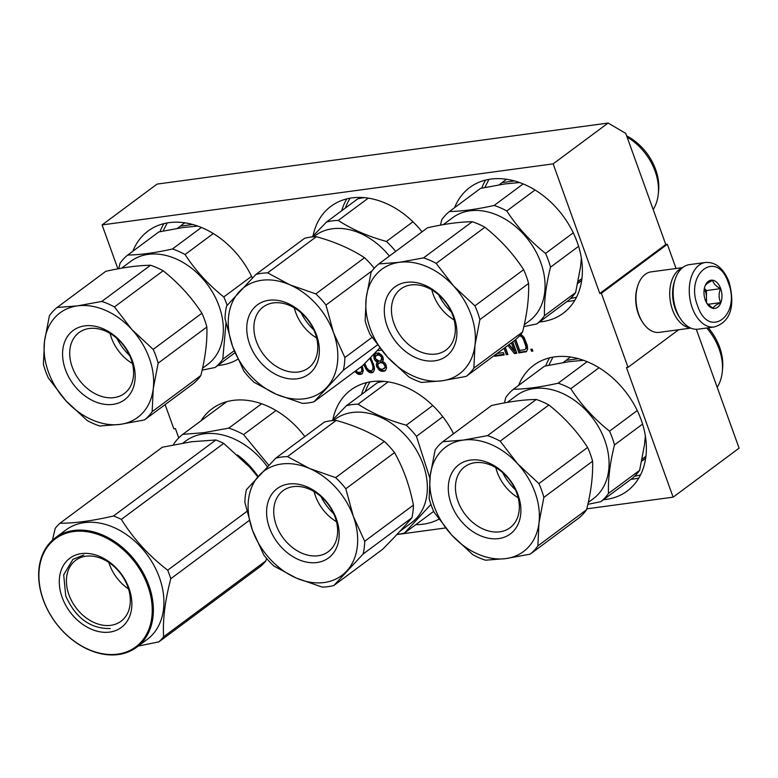 <?xml version="1.0" encoding="UTF-8"?>
<svg xmlns="http://www.w3.org/2000/svg" width="778" height="778" viewBox="0 0 778 778"><rect width="100%" height="100%" fill="white"/><g stroke="black" fill="none" stroke-linecap="round" stroke-linejoin="round"><path stroke-width="1.17" d="M608.114 123.05L553.139 163.866L102.083 224.92L157.059 184.094L608.114 123.05L625.775 133.398L665.774 244.496L667.349 244.282L601.375 293.267L599.799 293.481L665.774 244.496M676.063 268.498L667.349 244.282M586.797 508.841L673.126 497.161L739.1 448.167L696.3 329.279M102.083 224.92L117.896 268.848M553.139 163.866L599.799 293.481M678.659 329.746L628.04 367.333L601.375 293.267M628.04 367.333L626.465 367.547L673.126 497.161M396.887 534.544L445.58 527.961M178.765 437.897L175.41 428.59L173.834 428.804L165.121 404.599M304.84 436.584A78.345 57.942 -126.6 0 0 233.069 400.398A78.345 57.942 -126.6 0 0 212.034 408.79A78.345 57.942 -126.6 0 0 200.977 420.82M415.783 524.664A78.345 57.942 -126.6 0 0 423.193 524.187A78.345 57.942 -126.6 0 0 438.87 519.198M453.535 433.735A78.345 57.942 -126.6 0 0 371.865 381.619A78.345 57.942 -126.6 0 0 350.82 390.002A78.345 57.942 -126.6 0 0 332.877 419.643M603.485 499.719A78.345 57.942 -126.6 0 0 606.14 499.427A78.345 57.942 -126.6 0 0 627.175 491.035A78.345 57.942 -126.6 0 0 635.111 406.349A78.345 57.942 -126.6 0 0 554.802 356.859A78.345 57.942 -126.6 0 0 533.766 365.242A78.345 57.942 -126.6 0 0 518.605 385.411M217.762 365.504A78.345 57.942 -126.6 0 0 220.407 365.222A78.345 57.942 -126.6 0 0 237.854 359.232M252.335 278.067A78.345 57.942 -126.6 0 0 169.079 222.644A78.345 57.942 -126.6 0 0 148.034 231.037A78.345 57.942 -126.6 0 0 132.882 251.197M422.055 231.825A78.345 57.942 -126.6 0 0 352.026 197.884A78.345 57.942 -126.6 0 0 330.981 206.277A78.345 57.942 -126.6 0 0 313.038 235.909M539.494 321.966A78.345 57.942 -126.6 0 0 542.14 321.674A78.345 57.942 -126.6 0 0 563.175 313.281A78.345 57.942 -126.6 0 0 571.12 228.596A78.345 57.942 -126.6 0 0 490.811 179.096A78.345 57.942 -126.6 0 0 469.766 187.488A78.345 57.942 -126.6 0 0 454.615 207.658M354.865 371.437L358.22 374.306L362.169 373.78L363.287 370.736L362.013 366.127M363.803 364.512L366.02 369.122L368.325 371.699L370.065 372.711L373.226 372.283L374.481 369.628L374.276 366.769L370.688 357.851M376.669 361.896L377.34 362.217L376.328 364.007L376.503 366.049L379.382 370.211L381.123 371.213L384.157 371.213L385.334 370.639L386.588 367.994L385.985 364.765L384.75 362.869L382.601 361.507L383.35 359.757L382.883 356.927L381.648 355.031L378.691 352.949L375.006 353.445L373.751 356.091L374.354 359.319L375.453 360.827L376.669 361.896L377.768 361.08L378.439 361.4L377.427 363.19L377.826 365.845L378.05 364.192L380.821 361.906L383.068 362.013L385.091 363.404M494.419 355.429L494.711 356.246L504.193 354.963L503.337 352.599L497.093 353.445M504.008 348.32L506.293 354.68L507.878 354.467L505.311 347.348M511.409 342.816L514.248 350.713L509.133 344.508M507.859 345.451L514.452 353.582L516.825 353.261L512.712 341.843M514.462 340.55L518.926 352.969L526.424 351.549L527.678 348.894L527.192 345.247L524.09 337.399L520.89 334.229M531.569 351.257L532.881 351.082L532.171 349.118L530.859 349.293L531.569 351.257L532.658 350.45M361.002 374.344L362.441 373.362M359.679 374.529L362.101 373.528M358.22 374.306L359.319 373.489L360.778 373.712M356.48 373.304L357.579 372.487L359.319 373.489M356.888 371.738L357.579 372.487M355.128 371.835L356.207 371.038M371.787 372.886L373.547 371.796M370.065 372.711L371.164 371.894L372.886 372.069M368.325 371.699L369.424 370.882L371.164 371.894M367.109 370.629L368.208 369.813L369.424 370.882M367.323 368.587L368.208 369.813M366.02 369.122L367.099 368.325M365.329 367.975L366.36 367.206M364.357 366.039L365.446 365.232M377.34 362.217L378.439 361.4M375.453 360.827L376.552 360.01L377.768 361.08M374.354 359.319L375.443 358.512M373.936 358.133L375.035 357.316L375.249 357.929M373.751 356.091L374.85 355.283L375.035 357.316M374.111 354.807L375.21 353.99L374.85 355.283M375.832 353.047L375.21 353.99M384.157 371.213L385.606 370.231M382.582 371.427L385.266 370.396M381.123 371.213L382.222 370.396L383.68 370.61M379.382 370.211L380.481 369.394L382.222 370.396M378.166 369.132L379.265 368.315L380.481 369.394M378.925 367.78L379.265 368.315M376.931 367.235L378.02 366.428M376.503 366.049L377.602 365.232M376.328 364.007L377.427 363.19M376.951 362.684L378.05 361.867M494.711 356.246L495.81 355.429L503.959 354.33M495.518 354.612L495.81 355.429M506.293 354.68L507.645 353.834M505.107 347.503L507.392 353.864M514.248 350.713L515.347 349.896L512.508 341.999M514.452 353.582L516.592 352.619M508.958 344.635L515.551 352.765M525.247 352.113L526.813 351.072M518.926 352.969L520.025 352.152L526.346 351.296M515.542 339.694L520.025 352.152M634.556 476.282L640.469 475.027M552.934 357.141L548.83 365.222M167.212 222.936L163.098 231.017M570.556 298.528L576.479 297.274M488.944 179.387L484.83 187.469M362.752 367.722L362.811 370.134L360.554 372.341L357.783 372.302L355.886 370.668M373.508 363.841L373.858 368.636L371.077 370.921L368.548 370.017L366.642 367.8L364.814 363.482M378.818 363.258L380.782 362.577L383.311 363.482L385.091 366.127L386.18 365.32L385.966 366.992L382.134 369.424L379.606 368.519L377.826 365.874M375.978 355.381L379.139 354.953L381.57 357.102L381.123 360.467L379.158 361.148L375.531 358.746L375.346 356.703L377.991 354.029L380.238 354.136L381.842 355.322M382.951 357.102L382.222 359.65L381.123 360.467M520.064 335.211L522.797 336.077L524.586 338.731L527.017 346.249L526.405 348.398L524.391 349.75L519.655 350.392L515.746 339.529M360.982 366.895L361.644 368.48L362.733 367.663M361.216 367.294L362.266 366.516M361.644 368.48L361.809 369.696L362.908 368.879M361.809 369.696L361.702 370.95L362.811 370.134M361.702 370.95L361.196 371.845L362.295 371.028M361.196 371.845L360.554 372.341M369.56 358.639L370.27 359.455L371.252 358.726M370.27 359.455L371.378 361.789L372.448 360.992M373.469 363.734L372.38 364.542L371.378 361.789M372.38 364.542L372.963 366.944L374.062 366.127M372.963 366.944L372.759 369.453L373.858 368.636M372.759 369.453L372.254 370.347M379.722 362.723L380.821 361.906M380.782 362.577L381.881 361.76M381.969 362.83L383.068 362.013M383.311 363.482L384.41 362.665M384.663 364.95L385.635 364.23M385.091 366.127L384.867 367.809L385.966 366.992M384.867 367.809L384.099 368.743M380.617 355.993L381.716 355.176M379.139 354.953L380.238 354.136M381.57 357.102L382.533 356.382M381.852 357.89L382.941 357.083M381.745 359.144L382.844 358.327M376.892 354.846L377.991 354.029M377.943 354.7L379.042 353.883M520.531 335.153L519.432 335.96L520.628 336.213L521.727 335.396M520.628 336.213L521.698 336.893L522.797 336.077M521.698 336.893L522.651 338.012L523.75 337.195M522.651 338.012L523.487 339.548L524.586 338.731M523.487 339.548L525.607 345.461L526.706 344.644M525.607 345.461L525.918 347.066L527.017 346.249M525.918 347.066L525.811 348.32L526.91 347.503M525.811 348.32L525.306 349.215M705.452 262.468L689.366 264.637A32.559 20.286 82.3 0 0 683.065 267.282A32.559 20.286 82.3 0 0 675.071 279.574A32.559 20.286 82.3 0 0 676.14 309.965A32.559 20.286 82.3 0 0 680.351 318.572A32.559 20.286 82.3 0 0 698.099 329.172L714.185 326.993C734.383 320.867 733.78 299.501 729.035 281.918C723.589 268.371 715.721 261.885 705.452 262.468A32.559 20.286 82.3 0 0 692.226 307.787A32.559 20.286 82.3 0 0 714.185 326.993M675.071 279.574L674.75 280.615A30.926 19.275 82.3 0 0 675.761 309.488A30.926 19.275 82.3 0 0 679.758 317.657L680.351 318.572M697.574 305.735C708.67 339.879 741.356 315.605 728.364 282.871C717.277 248.727 684.582 273 697.574 305.735M705.276 300.016A14.247 8.879 82.3 0 0 707.114 303.78A14.247 8.879 82.3 0 0 718.794 306.192A14.247 8.879 82.3 0 0 720.671 288.589A14.247 8.879 82.3 0 0 712.473 280.177A14.247 8.879 82.3 0 0 704.81 286.722A14.247 8.879 82.3 0 0 705.276 300.016M706.794 303.255L713.047 308.253C713.64 306.629 716.178 304.743 720.671 302.593C718.648 298.217 718.59 293.569 720.477 288.657C715.916 286.168 713.319 283.406 712.667 280.381C708.175 282.531 705.636 284.417 705.053 286.032L704.907 286.421M720.477 288.657L706.395 290.564L704.372 288.414M706.56 302.856L706.395 290.564M720.671 302.593L707.717 304.354M706.025 301.815A12.205 7.605 82.3 0 0 706.492 297.536A12.205 7.605 82.3 0 0 705.374 291.322A12.205 7.605 82.3 0 0 704.275 288.901M674.507 281.412A28.485 17.748 82.3 0 0 675.187 308.759A28.485 17.748 82.3 0 0 679.311 316.947M682.141 268.011A30.527 19.022 82.3 0 0 679 269.772A30.527 19.022 82.3 0 0 672.503 309.79A30.527 19.022 82.3 0 0 690.242 327.839M682.637 267.603L651.157 271.862A30.527 19.022 82.3 0 0 645.254 274.342A30.527 19.022 82.3 0 0 637.756 285.866A30.527 19.022 82.3 0 0 638.757 314.361A30.527 19.022 82.3 0 0 642.706 322.423A30.527 19.022 82.3 0 0 659.345 332.362L690.825 328.102M637.756 285.866L637.347 287.16A28.485 17.748 82.3 0 0 638.281 313.758A28.485 17.748 82.3 0 0 641.967 321.285L642.706 322.423M116.924 338.401A46.398 34.32 -126.6 0 0 129.673 355.575M132.445 363.54A37.976 28.086 53.4 0 1 110.097 333.441M127.145 390.984A37.976 28.086 53.4 0 1 124.295 393.542A37.976 28.086 53.4 0 1 80.698 381.833A37.976 28.086 53.4 0 1 76.166 335.124A37.976 28.086 53.4 0 1 79.025 332.566A37.976 28.086 53.4 0 1 122.613 344.275A37.976 28.086 53.4 0 1 127.145 390.984M127.825 396.858A43.14 31.908 53.4 0 1 76.973 388.669A43.14 31.908 53.4 0 1 69.913 333.392A43.14 31.908 53.4 0 1 120.755 341.581A43.14 31.908 53.4 0 1 127.825 396.858M55.16 317.229A65.119 48.158 -126.6 0 0 44.492 341.416A65.119 48.158 -126.6 0 0 65.829 400.67A65.119 48.158 -126.6 0 0 120.201 424.38A65.119 48.158 -126.6 0 0 153.237 388.835A65.119 48.158 -126.6 0 0 131.91 329.58A65.119 48.158 -126.6 0 0 77.537 305.871A65.119 48.158 -126.6 0 0 55.16 317.229M52.962 311.326A71.216 52.68 -126.6 0 0 49.393 315.751L44.492 341.416L43.403 364.25A71.216 52.68 -126.6 0 0 48.362 378.03L65.829 400.67L87.097 420.47A71.216 52.68 -126.6 0 0 99.74 425.994L120.201 424.38L144.465 419.935A71.216 52.68 -126.6 0 0 148.579 416.104A71.216 52.68 -126.6 0 0 152.148 411.669L153.237 388.835L158.138 363.17A71.216 52.68 -126.6 0 0 153.178 349.39L131.91 329.58L114.444 306.95A71.216 52.68 -126.6 0 0 101.801 301.436L77.537 305.871L57.076 307.485A71.216 52.68 -126.6 0 0 52.962 311.326M144.465 419.935L193.177 383.768A71.216 52.68 -126.6 0 0 197.291 379.927A71.216 52.68 -126.6 0 0 200.86 375.502L152.148 411.669M57.076 307.485L105.789 271.318C123.128 267.438 138.037 265.424 150.514 265.259L101.801 301.436M114.444 306.95L163.156 270.773A71.216 52.68 -126.6 0 0 150.514 265.259M163.156 270.773C178.59 283.056 191.495 297.206 201.891 313.223L153.178 349.39M158.138 363.17L206.851 327.003A71.216 52.68 -126.6 0 0 201.891 313.223M206.851 327.003C207.386 341.211 205.382 357.374 200.86 375.502M202.562 368.218L207.57 364.503A64.302 47.555 -126.6 0 0 212.394 360.175A64.302 47.555 -126.6 0 0 204.721 281.072A64.302 47.555 -126.6 0 0 130.899 261.252L121.553 268.186M202.134 370.124L215.088 367.498A71.216 52.68 -126.6 0 0 219.202 363.657A71.216 52.68 -126.6 0 0 222.771 359.232L225.99 323.21M227.127 305.346A71.216 52.68 -126.6 0 0 223.801 296.953C208.368 284.67 195.463 270.52 185.067 254.513A71.216 52.68 -126.6 0 0 172.424 248.989C155.085 252.869 140.176 254.883 127.699 255.048A71.216 52.68 -126.6 0 0 123.585 258.88A71.216 52.68 -126.6 0 0 120.016 263.314L118.742 268.682M215.088 367.498L235.014 352.697M177.442 228.333L180.379 226.145A63.076 46.661 53.4 0 1 182.422 224.511A63.076 46.661 53.4 0 1 184.901 222.829M251.537 276.355L223.801 296.953M185.067 254.513L213.308 233.546M234.227 350.722L222.771 359.232M127.699 255.048L158.819 231.941L183.083 227.497L197.816 226.087M201.414 227.468L172.424 248.989M180.379 226.145L192.711 224.482M301.105 312.805A46.398 34.32 -126.6 0 0 313.855 329.979M316.627 337.944A37.976 28.086 53.4 0 1 294.279 307.845M298.285 372.01A37.976 28.086 53.4 0 1 259.356 348.019A37.976 28.086 53.4 0 1 263.207 306.97A37.976 28.086 53.4 0 1 273.399 302.905A37.976 28.086 53.4 0 1 312.328 326.896A37.976 28.086 53.4 0 1 308.477 367.945A37.976 28.086 53.4 0 1 298.285 372.01M297.186 378.779A43.14 31.908 53.4 0 1 249.612 344.051A43.14 31.908 53.4 0 1 268.916 300.279A43.14 31.908 53.4 0 1 316.49 335.007A43.14 31.908 53.4 0 1 297.186 378.779M261.719 280.274A65.119 48.158 -126.6 0 0 239.342 291.633A65.119 48.158 -126.6 0 0 232.583 346.356A65.119 48.158 -126.6 0 0 276.287 394.261A65.119 48.158 -126.6 0 0 326.76 387.425A65.119 48.158 -126.6 0 0 333.519 332.702A65.119 48.158 -126.6 0 0 289.815 284.797A65.119 48.158 -126.6 0 0 261.719 280.274M261.622 273.311A71.216 52.68 -126.6 0 0 255.884 274.469L226.612 305.968A71.216 52.68 -126.6 0 0 225.037 318.698L232.583 346.356L243.942 371.194A71.216 52.68 -126.6 0 0 254.105 382.338L276.287 394.261L302.282 403.344A71.216 52.68 -126.6 0 0 308.283 402.926A71.216 52.68 -126.6 0 0 314.02 401.759L343.302 370.27A71.216 52.68 -126.6 0 0 344.878 357.54L333.519 332.702L325.972 305.034A71.216 52.68 -126.6 0 0 315.81 293.889L289.815 284.797L267.622 272.884A71.216 52.68 -126.6 0 0 261.622 273.311M267.622 272.884L316.335 236.707A71.216 52.68 -126.6 0 0 310.334 237.134A71.216 52.68 -126.6 0 0 304.597 238.301L255.884 274.469M316.335 236.707C334.822 241.802 350.888 248.804 364.522 257.722L315.81 293.889M374.237 268.284A71.216 52.68 -126.6 0 0 364.522 257.722M379.752 347.922L362.743 365.592L314.02 401.759M389.399 256.079A64.302 47.555 -126.6 0 0 332.352 228.771A64.302 47.555 -126.6 0 0 315.08 235.656L313.515 236.813M377.174 350.684A71.216 52.68 -126.6 0 0 378.905 350.479A71.216 52.68 -126.6 0 0 381.463 350.061M395.671 251.42A71.216 52.68 -126.6 0 0 386.423 241.452C367.936 236.356 351.88 229.354 338.245 220.446A71.216 52.68 -126.6 0 0 332.245 220.864A71.216 52.68 -126.6 0 0 326.507 222.031L312.075 236.94M372.03 337.37L344.878 357.54M325.972 305.034L372.254 270.666M343.302 370.27L377.437 344.917M364.289 197.641A71.216 52.68 -126.6 0 0 357.627 198.925L326.507 222.031M338.245 220.446L368.286 198.137M412.933 221.769L386.423 241.452M438.656 294.862A46.398 34.32 -126.6 0 0 451.405 312.027M454.177 319.991A37.976 28.086 53.4 0 1 431.829 289.893M448.877 347.435A37.976 28.086 53.4 0 1 446.027 349.993A37.976 28.086 53.4 0 1 402.43 338.284A37.976 28.086 53.4 0 1 397.898 291.575A37.976 28.086 53.4 0 1 400.748 289.017A37.976 28.086 53.4 0 1 444.345 300.726A37.976 28.086 53.4 0 1 448.877 347.435M449.558 353.309A43.14 31.908 53.4 0 1 398.706 345.131A43.14 31.908 53.4 0 1 391.645 289.844A43.14 31.908 53.4 0 1 442.488 298.032A43.14 31.908 53.4 0 1 449.558 353.309M376.892 273.681A65.119 48.158 -126.6 0 0 366.224 297.867A65.119 48.158 -126.6 0 0 387.561 357.121A65.119 48.158 -126.6 0 0 441.933 380.831A65.119 48.158 -126.6 0 0 474.969 345.286A65.119 48.158 -126.6 0 0 453.642 286.041A65.119 48.158 -126.6 0 0 399.27 262.332A65.119 48.158 -126.6 0 0 376.892 273.681M374.695 267.778A71.216 52.68 -126.6 0 0 371.125 272.212L366.224 297.867L365.135 320.701A71.216 52.68 -126.6 0 0 370.095 334.482L387.561 357.121L408.829 376.931A71.216 52.68 -126.6 0 0 421.472 382.445L441.933 380.831L466.197 376.387A71.216 52.68 -126.6 0 0 470.311 372.555A71.216 52.68 -126.6 0 0 473.88 368.12L474.969 345.286L479.87 319.632A71.216 52.68 -126.6 0 0 474.911 305.842L453.642 286.041L436.176 263.402A71.216 52.68 -126.6 0 0 423.533 257.888L399.27 262.332L378.808 263.936A71.216 52.68 -126.6 0 0 374.695 267.778M466.197 376.387L514.91 340.219A71.216 52.68 -126.6 0 0 519.023 336.378A71.216 52.68 -126.6 0 0 522.592 331.953L473.88 368.12M378.808 263.936L427.521 227.769C444.86 223.889 459.769 221.876 472.246 221.72L423.533 257.888M436.176 263.402L484.889 227.234A71.216 52.68 -126.6 0 0 472.246 221.72M484.889 227.234C500.322 239.507 513.227 253.657 523.623 269.674L474.911 305.842M479.87 319.632L528.583 283.455A71.216 52.68 -126.6 0 0 523.623 269.674M528.583 283.455C529.118 297.663 527.114 313.826 522.592 331.953M524.284 324.679L529.303 320.954A64.302 47.555 -126.6 0 0 534.126 316.627A64.302 47.555 -126.6 0 0 526.453 237.533A64.302 47.555 -126.6 0 0 452.631 217.704L443.285 224.638M523.866 326.575L536.82 323.949A71.216 52.68 -126.6 0 0 540.934 320.118A71.216 52.68 -126.6 0 0 544.503 315.683C543.968 301.475 545.971 285.312 550.493 267.185A71.216 52.68 -126.6 0 0 545.534 253.404C530.1 241.122 517.195 226.982 506.799 210.964A71.216 52.68 -126.6 0 0 494.156 205.45C476.817 209.321 461.908 211.344 449.431 211.499A71.216 52.68 -126.6 0 0 445.317 215.341A71.216 52.68 -126.6 0 0 441.748 219.766L440.474 225.143M536.82 323.949L567.94 300.843A71.216 52.68 -126.6 0 0 572.054 297.001A71.216 52.68 -126.6 0 0 575.623 292.577L544.503 315.683M499.175 184.785L502.111 182.606A63.076 46.661 53.4 0 1 504.154 180.963A63.076 46.661 53.4 0 1 506.634 179.28M581.944 278.514L578.151 281.325M653.189 209.545A50.667 37.47 -126.6 0 0 658.305 193.848A50.667 37.47 -126.6 0 0 627.087 137.054M658.305 193.848L658.606 190.688A47.614 35.214 -126.6 0 0 626.66 135.868M573.269 232.807L545.534 253.404M506.799 210.964L535.04 189.997M550.493 267.185L578.579 246.325M581.361 258.111L580.524 266.912L575.623 292.577M449.431 211.499L480.551 188.393L504.815 183.948L519.548 182.538M523.147 183.919L494.156 205.45M577.743 283.338L581.409 280.615A63.076 46.661 53.4 0 1 579.367 282.258A63.076 46.661 53.4 0 1 577.723 283.406M502.111 182.606L514.443 180.934M258.15 476.476A68.163 50.414 -126.6 0 0 237.426 454.936M267.36 466.742A68.163 50.414 -126.6 0 0 203.865 433.823A68.163 50.414 53.4 0 0 185.553 441.126L182.947 443.061M226.748 401.681L182.733 434.367L203.846 432.665L228.771 428.133L261.593 403.763M182.733 434.367A75.291 55.685 53.4 0 0 173.727 444.053L173.543 444.812M268.78 465.273L243.582 434.601A75.291 55.685 -126.6 0 0 228.771 428.133M276.005 410.521L243.582 434.601M127.796 586.787A37.976 28.086 53.4 0 1 120.998 621.262A37.976 28.086 53.4 0 1 68.931 594.752A37.976 28.086 -126.6 0 1 75.729 560.286A37.976 28.086 -126.6 0 1 127.796 586.787M128.506 588.917A37.976 28.086 53.4 0 1 109.572 564.585A37.976 28.086 -126.6 0 1 108.862 562.465M129.012 588.324A43.14 31.908 -126.6 0 0 81.437 553.596A43.14 31.908 -126.6 0 0 62.143 597.368A43.14 31.908 -126.6 0 0 109.708 632.096A43.14 31.908 -126.6 0 0 129.012 588.324M147.771 585.776A67.355 49.821 53.4 0 1 117.634 654.133A67.355 49.821 53.4 0 1 43.373 599.916A67.355 49.821 -126.6 0 1 73.511 531.559A67.355 49.821 -126.6 0 1 147.771 585.776M257.829 476.826L249.427 466.907L223.704 443.392A77.323 57.193 -126.6 0 0 215.876 439.978L191.651 441.719L162.349 447.224L59.994 523.224A77.323 57.193 -126.6 0 0 55.238 528.34L52.408 540.243M223.704 443.392L121.349 519.393A77.323 57.193 -126.6 0 0 113.52 515.979C92.329 520.89 74.484 523.302 59.994 523.224M246.859 511.428L167.708 570.196C148.899 555.755 133.446 538.823 121.349 519.393M215.876 439.978L113.52 515.979M266.572 558.361L265.969 560.773A77.323 57.193 53.4 0 1 261.214 565.888L158.858 641.889L138.251 646.061M265.969 560.773L163.613 636.774A77.323 57.193 53.4 0 1 158.858 641.889M249.271 520.443L170.781 578.725C165.033 600.567 162.641 619.92 163.613 636.774M170.781 578.725A77.323 57.193 53.4 0 0 169.351 574.446A77.323 57.193 -126.6 0 0 167.708 570.196M55.374 537.793L65.926 529.954A68.163 50.414 -126.6 0 1 159.402 577.529A68.163 50.414 53.4 0 1 147.207 639.409L136.656 647.247A68.163 50.414 53.4 0 1 43.179 599.673A68.163 50.414 -126.6 0 1 55.374 537.793A68.163 50.414 -126.6 0 1 148.851 585.367A68.163 50.414 53.4 0 1 136.656 647.247M110.291 628.507C90.491 628.896 75.641 618.063 65.741 595.987L63.689 574.757L72.967 559.314L83.82 554.986M320.944 496.539A46.398 34.32 -126.6 0 0 333.694 513.704M336.466 521.678A37.976 28.086 53.4 0 1 314.118 491.579M318.114 555.745A37.976 28.086 53.4 0 1 279.195 531.753A37.976 28.086 53.4 0 1 283.036 490.704A37.976 28.086 53.4 0 1 293.238 486.639A37.976 28.086 53.4 0 1 332.167 510.631A37.976 28.086 53.4 0 1 328.316 551.67A37.976 28.086 53.4 0 1 318.114 555.745M317.016 562.513A43.14 31.908 53.4 0 1 269.451 527.785A43.14 31.908 53.4 0 1 288.755 484.004A43.14 31.908 53.4 0 1 336.32 518.731A43.14 31.908 53.4 0 1 317.016 562.513M281.558 464.009A65.119 48.158 -126.6 0 0 259.181 475.368A65.119 48.158 -126.6 0 0 252.422 530.09A65.119 48.158 -126.6 0 0 296.126 577.986A65.119 48.158 -126.6 0 0 346.599 571.159A65.119 48.158 -126.6 0 0 353.358 516.427A65.119 48.158 -126.6 0 0 309.644 468.531A65.119 48.158 -126.6 0 0 281.558 464.009M281.461 457.036A71.216 52.68 -126.6 0 0 275.723 458.203L246.441 489.693A71.216 52.68 -126.6 0 0 244.876 502.423L252.422 530.09L263.771 554.928A71.216 52.68 -126.6 0 0 273.944 566.073L296.126 577.986L322.121 587.079A71.216 52.68 -126.6 0 0 328.121 586.651A71.216 52.68 -126.6 0 0 333.859 585.494L363.141 553.994A71.216 52.68 -126.6 0 0 364.707 541.264L353.358 516.427L345.811 488.769A71.216 52.68 -126.6 0 0 335.639 477.624L309.644 468.531L287.461 456.618A71.216 52.68 -126.6 0 0 281.461 457.036M287.461 456.618L336.174 420.441A71.216 52.68 -126.6 0 0 330.173 420.869A71.216 52.68 -126.6 0 0 324.436 422.026L275.723 458.203M336.174 420.441C354.661 425.537 370.717 432.539 384.351 441.447L335.639 477.624M345.811 488.769L394.524 452.592A71.216 52.68 -126.6 0 0 384.351 441.447M394.524 452.592C403.335 468.23 409.636 485.725 413.419 505.097L364.707 541.264M363.141 553.994L411.854 517.827A71.216 52.68 -126.6 0 0 413.419 505.097M411.854 517.827C404.667 526.395 394.903 536.888 382.572 549.317L333.859 585.494M399.902 531.316L411.591 522.631A64.302 47.555 -126.6 0 0 418.107 453.127A64.302 47.555 -126.6 0 0 352.191 412.496A64.302 47.555 -126.6 0 0 334.919 419.381L333.354 420.548M397.004 534.418A71.216 52.68 -126.6 0 0 398.744 534.214A71.216 52.68 -126.6 0 0 404.482 533.047L430.954 504.407M429.913 478.295L416.434 436.322A71.216 52.68 -126.6 0 0 406.262 425.187C387.775 420.091 371.719 413.089 358.084 404.171A71.216 52.68 -126.6 0 0 352.084 404.599A71.216 52.68 -126.6 0 0 346.346 405.766L331.914 420.665M416.434 436.322L442.818 416.736M433.696 511.36L404.482 533.047M384.128 381.376A71.216 52.68 -126.6 0 0 377.466 382.65L346.346 405.766M358.084 404.171L388.125 381.862M432.772 405.503L406.262 425.187M502.646 472.616A46.398 34.32 -126.6 0 0 515.396 489.78M518.167 497.745A37.976 28.086 53.4 0 1 495.819 467.656M512.877 525.189A37.976 28.086 53.4 0 1 510.028 527.747A37.976 28.086 53.4 0 1 466.43 516.038A37.976 28.086 53.4 0 1 461.899 469.329A37.976 28.086 53.4 0 1 464.748 466.771A37.976 28.086 53.4 0 1 508.345 478.48A37.976 28.086 53.4 0 1 512.877 525.189M513.548 531.063A43.14 31.908 53.4 0 1 462.706 522.884A43.14 31.908 53.4 0 1 455.636 467.597A43.14 31.908 53.4 0 1 506.488 475.786A43.14 31.908 53.4 0 1 513.548 531.063M440.883 451.435A65.119 48.158 -126.6 0 0 430.224 475.621A65.119 48.158 -126.6 0 0 451.551 534.875A65.119 48.158 -126.6 0 0 505.924 558.585A65.119 48.158 -126.6 0 0 538.969 523.04A65.119 48.158 -126.6 0 0 517.633 463.795A65.119 48.158 -126.6 0 0 463.26 440.085A65.119 48.158 -126.6 0 0 440.883 451.435M438.695 445.531A71.216 52.68 -126.6 0 0 435.126 449.966L430.224 475.621L429.135 498.455A71.216 52.68 -126.6 0 0 434.095 512.245L451.551 534.875L472.82 554.685A71.216 52.68 -126.6 0 0 485.472 560.199L505.924 558.585L530.188 554.15A71.216 52.68 -126.6 0 0 534.301 550.309A71.216 52.68 -126.6 0 0 537.88 545.874L538.969 523.04L543.871 497.385A71.216 52.68 -126.6 0 0 538.901 483.595L517.633 463.795L500.176 441.155A71.216 52.68 -126.6 0 0 487.524 435.641L463.26 440.085L442.808 441.7A71.216 52.68 -126.6 0 0 438.695 445.531M530.188 554.15L578.9 517.973A71.216 52.68 -126.6 0 0 583.014 514.141A71.216 52.68 -126.6 0 0 586.593 509.707L537.88 545.874M442.808 441.7L491.521 405.523C508.861 401.652 523.769 399.629 536.236 399.474L487.524 435.641M500.176 441.155L548.889 404.988A71.216 52.68 -126.6 0 0 536.236 399.474M548.889 404.988C564.313 417.261 577.227 431.411 587.614 447.428L538.901 483.595M543.871 497.385L592.583 461.208A71.216 52.68 -126.6 0 0 587.614 447.428M592.583 461.208C593.108 475.416 591.115 491.579 586.593 509.707M588.285 502.432L593.293 498.708A64.302 47.555 -126.6 0 0 598.126 494.38A64.302 47.555 -126.6 0 0 590.453 415.287A64.302 47.555 -126.6 0 0 516.631 395.457L507.285 402.401M587.857 504.329L600.81 501.703A71.216 52.68 -126.6 0 0 604.924 497.871A71.216 52.68 -126.6 0 0 608.493 493.437C607.968 479.229 609.962 463.066 614.484 444.938A71.216 52.68 -126.6 0 0 609.524 431.158C594.1 418.885 581.195 404.735 570.799 388.718A71.216 52.68 -126.6 0 0 558.147 383.204C540.807 387.074 525.899 389.097 513.431 389.253A71.216 52.68 -126.6 0 0 509.318 393.094A71.216 52.68 -126.6 0 0 505.739 397.519L504.475 402.897M600.81 501.703L631.93 478.596A71.216 52.68 -126.6 0 0 636.044 474.755A71.216 52.68 -126.6 0 0 639.623 470.33L608.493 493.437M563.165 362.548L566.112 360.36A63.076 46.661 53.4 0 1 568.154 358.716A63.076 46.661 53.4 0 1 570.634 357.034M645.935 456.268L642.151 459.078M717.18 387.298A50.667 37.47 -126.6 0 0 722.305 371.602A50.667 37.47 -126.6 0 0 706.745 327.995M722.305 371.602L722.606 368.441A47.614 35.214 -126.6 0 0 708.262 327.791M637.26 410.56L609.524 431.158M570.799 388.718L599.031 367.751M614.484 444.938L642.579 424.088M645.361 435.865L644.515 444.666L639.623 470.33M513.431 389.253L544.551 366.146L568.815 361.702L583.539 360.292M587.137 361.673L558.147 383.204M641.733 461.091L645.409 458.368A63.076 46.661 53.4 0 1 643.367 460.012A63.076 46.661 53.4 0 1 641.724 461.159M566.112 360.36L578.433 358.687M366.652 382.611A78.345 57.942 -126.6 0 0 361.537 394.485M630.977 479.306A78.345 57.942 -126.6 0 0 633.623 479.015A78.345 57.942 -126.6 0 0 638.835 478.023M549.599 357.851A78.345 57.942 -126.6 0 0 545.757 365.884M163.866 223.636A78.345 57.942 -126.6 0 0 160.025 231.669M346.813 198.876A78.345 57.942 -126.6 0 0 341.698 210.75M566.977 301.553A78.345 57.942 -126.6 0 0 569.622 301.261A78.345 57.942 -126.6 0 0 574.835 300.269M485.598 180.088A78.345 57.942 -126.6 0 0 481.757 188.13M369.988 381.901A76.302 56.434 -126.6 0 0 365.222 391.742M350.158 198.176A76.302 56.434 -126.6 0 0 345.383 208.008M184.726 222.8L182.422 224.511M506.459 179.261L504.154 180.963M581.672 280.547L579.367 282.258M570.449 357.014L568.154 358.716M645.662 458.3L643.367 460.012"/></g></svg>
